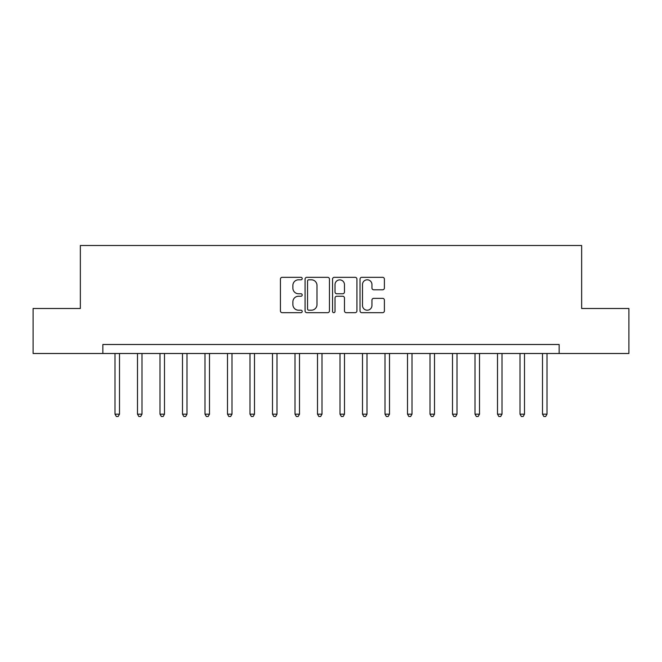 <?xml version="1.0" encoding="UTF-8"?>
<svg xmlns="http://www.w3.org/2000/svg" width="662" height="662" viewBox="0 0 662 662"><rect width="100%" height="100%" fill="white"/><g stroke="black" fill="none" stroke-linecap="round" stroke-linejoin="round"><path stroke-width="0.99" d="M302.203 278.57A1.233 1.233 0 0 0 300.962 277.328L282.194 277.328A1.771 1.771 0 0 0 280.423 279.099L280.423 310.9A1.771 1.771 0 0 0 282.194 312.671L300.962 312.671A1.233 1.233 0 0 0 302.203 311.43A1.233 1.233 0 0 0 300.962 310.197L298.537 310.197A5.652 5.652 0 0 1 292.877 304.545L292.877 301.889A5.652 5.652 0 0 1 298.537 296.237L300.962 296.237A1.233 1.233 0 0 0 302.203 295.004A1.233 1.233 0 0 0 300.962 293.762L298.537 293.762A5.652 5.652 0 0 1 292.877 288.111L292.877 285.463A5.652 5.652 0 0 1 298.537 279.803L300.962 279.803A1.233 1.233 0 0 0 302.203 278.57M382.636 289.791A1.771 1.771 0 0 0 384.399 288.02L384.399 279.099A1.771 1.771 0 0 0 382.636 277.328L361.783 277.328A1.771 1.771 0 0 0 360.02 279.099L360.02 310.9A1.771 1.771 0 0 0 361.783 312.671L382.636 312.671A1.771 1.771 0 0 0 384.399 310.9L384.399 300.126A1.771 1.771 0 0 0 382.636 298.355L373.716 298.355A1.771 1.771 0 0 0 371.945 300.126L371.945 305.472A4.725 4.725 0 0 1 367.22 310.197A4.725 4.725 0 0 1 362.495 305.472L362.495 284.528A4.725 4.725 0 0 1 367.22 279.803A4.725 4.725 0 0 1 371.945 284.528L371.945 288.02A1.771 1.771 0 0 0 373.716 289.791L382.636 289.791M102.85 353.5L33.1 353.5L33.1 308.5L80.35 308.5L80.35 245.503L581.65 245.503L581.65 308.5L628.9 308.5L628.9 353.5L559.15 353.5L559.15 344.497L102.85 344.497L102.85 353.5L559.15 353.5M329.453 279.099A1.771 1.771 0 0 0 327.69 277.328L306.837 277.328A1.771 1.771 0 0 0 305.074 279.099L305.074 310.9A1.771 1.771 0 0 0 306.837 312.671L327.69 312.671A1.771 1.771 0 0 0 329.453 310.9L329.453 279.099M334.31 277.328L355.163 277.328A1.771 1.771 0 0 1 356.926 279.099L356.926 310.9A1.771 1.771 0 0 1 355.163 312.671L346.243 312.671A1.771 1.771 0 0 1 344.472 310.9L344.472 298.008A1.771 1.771 0 0 0 342.709 296.237L336.784 296.237A1.771 1.771 0 0 0 335.022 298.008L335.022 311.43A1.233 1.233 0 0 1 333.78 312.671A1.233 1.233 0 0 1 332.547 311.43L332.547 279.099A1.771 1.771 0 0 1 334.31 277.328M308.782 279.803A1.233 1.233 0 0 0 307.549 281.044L307.549 308.955A1.233 1.233 0 0 0 308.782 310.197L311.347 310.197A5.652 5.652 0 0 0 316.999 304.545L316.999 285.463A5.652 5.652 0 0 0 311.347 279.803L308.782 279.803M344.472 284.619A4.725 4.725 0 0 0 339.747 279.894A4.725 4.725 0 0 0 335.022 284.619L335.022 292A1.771 1.771 0 0 0 336.784 293.762L342.709 293.762A1.771 1.771 0 0 0 344.472 292L344.472 284.619M114.998 353.5L114.998 414.164L119.499 414.164L119.499 353.5M119.499 414.164L118.15 416.497L116.346 416.497L114.998 414.164M137.497 353.5L137.497 414.164L141.999 414.164L141.999 353.5M141.999 414.164L140.65 416.497L138.846 416.497L137.497 414.164M159.997 353.5L159.997 414.164L164.499 414.164L164.499 353.5M164.499 414.164L163.15 416.497L161.346 416.497L159.997 414.164M182.497 353.5L182.497 414.164L186.998 414.164L186.998 353.5M186.998 414.164L185.65 416.497L183.854 416.497L182.497 414.164M204.997 353.5L204.997 414.164L209.498 414.164L209.498 353.5M209.498 414.164L208.149 416.497L206.354 416.497L204.997 414.164M227.496 353.5L227.496 414.164L231.998 414.164L231.998 353.5M231.998 414.164L230.649 416.497L228.853 416.497L227.496 414.164M249.996 353.5L249.996 414.164L254.498 414.164L254.498 353.5M254.498 414.164L253.149 416.497L251.353 416.497L249.996 414.164M272.504 353.5L272.504 414.164L276.997 414.164L276.997 353.5M276.997 414.164L275.649 416.497L273.853 416.497L272.504 414.164M295.004 353.5L295.004 414.164L299.497 414.164L299.497 353.5M299.497 414.164L298.148 416.497L296.353 416.497L295.004 414.164M317.503 353.5L317.503 414.164L321.997 414.164L321.997 353.5M321.997 414.164L320.648 416.497L318.852 416.497L317.503 414.164M340.003 353.5L340.003 414.164L344.497 414.164L344.497 353.5M344.497 414.164L343.148 416.497L341.352 416.497L340.003 414.164M362.503 353.5L362.503 414.164L366.996 414.164L366.996 353.5M366.996 414.164L365.647 416.497L363.852 416.497L362.503 414.164M385.003 353.5L385.003 414.164L389.496 414.164L389.496 353.5M389.496 414.164L388.147 416.497L386.351 416.497L385.003 414.164M407.502 353.5L407.502 414.164L412.004 414.164L412.004 353.5M412.004 414.164L410.647 416.497L408.851 416.497L407.502 414.164M430.002 353.5L430.002 414.164L434.504 414.164L434.504 353.5M434.504 414.164L433.147 416.497L431.351 416.497L430.002 414.164M452.502 353.5L452.502 414.164L457.003 414.164L457.003 353.5M457.003 414.164L455.646 416.497L453.851 416.497L452.502 414.164M475.002 353.5L475.002 414.164L479.503 414.164L479.503 353.5M479.503 414.164L478.146 416.497L476.35 416.497L475.002 414.164M497.501 353.5L497.501 414.164L502.003 414.164L502.003 353.5M502.003 414.164L500.654 416.497L498.85 416.497L497.501 414.164M520.001 353.5L520.001 414.164L524.503 414.164L524.503 353.5M524.503 414.164L523.154 416.497L521.35 416.497L520.001 414.164M542.501 353.5L542.501 414.164L547.002 414.164L547.002 353.5M547.002 414.164L545.654 416.497L543.85 416.497L542.501 414.164"/></g></svg>
